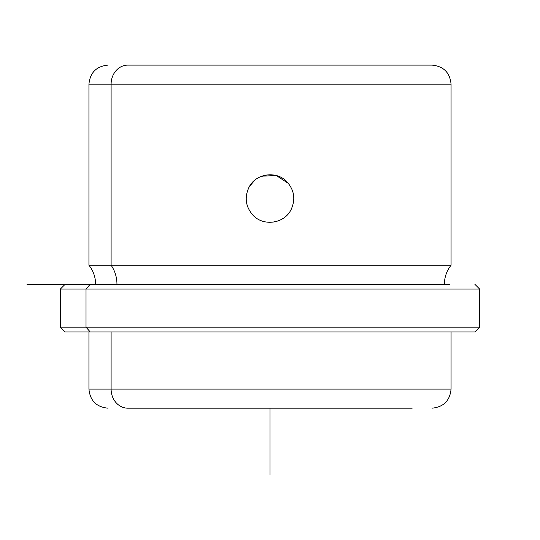 <?xml version="1.0" encoding="UTF-8"?>
<svg xmlns="http://www.w3.org/2000/svg" width="540" height="540" viewBox="0 0 540 540"><rect width="100%" height="100%" fill="white"/><g stroke="black" fill="none" stroke-linecap="round" stroke-linejoin="round"><path stroke-width="0.81" d="M290.905 209.952C295.724 199.82 294.476 190.505 287.165 182.007C276.858 170.451 255.98 173.246 249.095 187.11C244.276 197.242 245.525 206.557 252.835 215.048C263.142 226.604 284.02 223.816 290.905 209.952C284.02 223.816 263.142 226.604 252.835 215.048C245.525 206.557 244.276 197.242 249.095 187.11C255.98 173.246 276.858 170.451 287.165 182.007C294.476 190.505 295.724 199.82 290.905 209.952L291.263 209.277M288.414 183.418L286.051 180.927M267.28 174.866L259.841 176.978M254.826 180.164L249.466 186.449M248.974 187.333L248.738 187.785M251.593 213.658L253.949 216.135M272.72 222.197L278.276 220.867M279.828 220.232L280.233 220.043M285.215 216.864L288.272 213.82L285.215 216.864M282.717 218.673L281.111 219.605M278.12 220.928L272.707 222.197M253.922 216.108L251.478 213.516M251.728 183.242L254.786 180.198M257.283 178.382L258.998 177.397M261.88 176.135L276.406 175.588L288.522 183.539M127.832 65.117L146.117 65.117L127.832 65.117A19.062 16.727 90 0 0 111.105 84.179L88.938 84.179L111.105 84.179A19.062 16.727 -90 0 1 127.832 65.117L431.791 65.117L127.832 65.117M393.883 65.117L412.169 65.117M444.386 284.297C444.454 277.189 446.681 270.83 451.062 265.235L451.062 84.179L111.105 84.179L111.105 265.235L88.938 265.235L111.105 265.235A30.564 26.818 -90 0 1 116.957 284.297A30.564 26.818 90 0 0 111.105 265.235L451.062 265.235L111.105 265.235L111.105 84.179L451.062 84.179C449.928 72.603 443.576 66.245 432 65.117M449.8 284.297L27 284.297L90.2 284.297L86.015 289.062L90.2 284.297M65.117 284.297L60.352 289.062L60.352 327.179L86.015 327.179L60.352 327.179L65.117 331.938L90.2 331.938L86.015 327.179L86.015 289.062L86.015 327.179L90.2 331.938L474.883 331.938L479.648 327.179L86.015 327.179L479.648 327.179L479.648 289.062L60.352 289.062L479.648 289.062L474.883 284.297M90.2 331.938L474.721 331.938L451.062 331.938L451.062 389.117L111.105 389.117L111.105 331.938L111.105 389.117L88.938 389.117L451.062 389.117C449.928 400.694 443.576 407.045 432 408.179M412.169 408.179L127.832 408.179A19.062 16.727 -90 0 1 111.105 389.117A19.062 16.727 90 0 0 127.832 408.179L412.169 408.179M270 408.179L270 474.883M95.614 284.297C95.546 277.189 93.319 270.83 88.938 265.235L88.938 84.179C90.072 72.603 96.424 66.251 108 65.117M108 408.179C96.424 407.045 90.072 400.694 88.938 389.117L88.938 331.938"/></g></svg>

